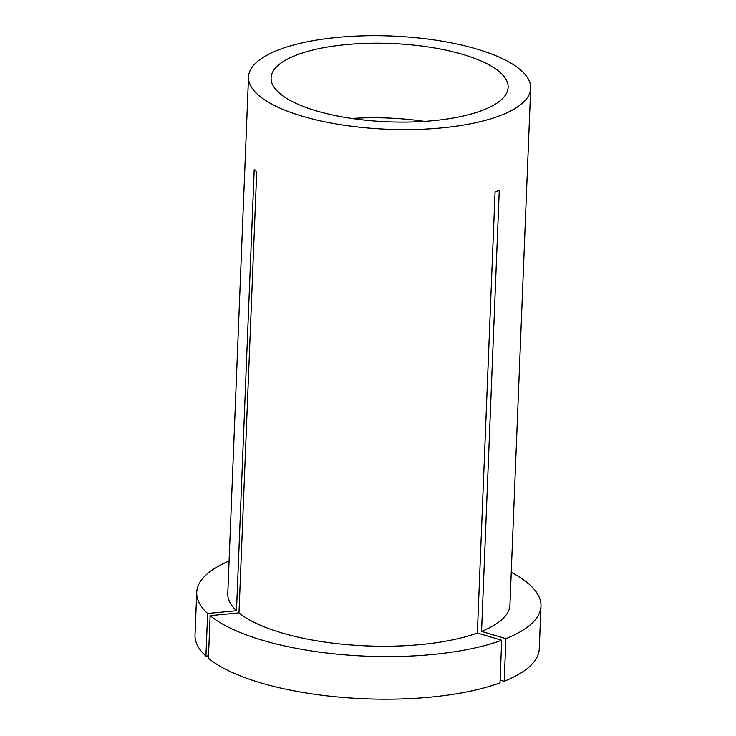 <?xml version="1.0" encoding="UTF-8"?>
<svg xmlns="http://www.w3.org/2000/svg" width="736" height="736" viewBox="0 0 736 736"><rect width="100%" height="100%" fill="white"/><g stroke="black" fill="none" stroke-linecap="round" stroke-linejoin="round"><path stroke-width="1.1" d="M501.704 640.265A172.261 56.939 2.3 0 1 262.025 640.136A172.261 56.939 2.3 0 1 210.128 615.655L208.417 658.26A172.261 56.939 2.3 0 0 260.314 682.75A172.261 56.939 2.3 0 0 499.992 682.879L501.704 640.265L477.36 633.015L495.07 191.94L499.275 190.339L481.565 631.414A141.202 46.672 2.3 0 0 509.938 604.946L530.693 88.302A141.202 46.672 2.3 0 0 477.176 49.146A141.202 46.672 2.3 0 0 329.001 38.3A141.202 46.672 2.3 0 0 248.52 76.967A141.202 46.672 2.3 0 0 302.036 116.122A141.202 46.672 2.3 0 0 450.211 126.978A141.202 46.672 2.3 0 0 530.693 88.302M463.165 54.51A118.606 39.201 2.3 0 0 338.698 45.393A118.606 39.201 2.3 0 0 271.096 77.878A118.606 39.201 2.3 0 0 316.048 110.768A118.606 39.201 2.3 0 0 440.514 119.885A118.606 39.201 2.3 0 0 508.116 87.4A118.606 39.201 2.3 0 0 463.165 54.51M210.128 615.655L238.988 612.895A141.202 46.672 2.3 0 0 281.29 632.767A141.202 46.672 2.3 0 0 477.36 633.015M248.52 76.967L227.774 593.612A141.202 46.672 2.3 0 0 236.495 610.724L254.205 169.648L256.708 171.819L238.988 612.895M229.08 561.025A172.261 56.939 2.3 0 0 196.733 592.37A172.261 56.939 2.3 0 0 207.635 613.484L236.495 610.724M196.733 592.37L195.022 634.975A172.261 56.939 2.3 0 0 205.924 656.089L207.635 613.484M208.518 655.84L205.924 656.089M500.112 680.055L504.197 681.269L505.908 638.655A172.261 56.939 2.3 0 0 540.978 606.197A172.261 56.939 2.3 0 0 511.253 572.36M505.908 638.655L481.565 631.414M504.197 681.269A172.261 56.939 2.3 0 0 539.267 648.802L540.978 606.197M424.442 121.376A118.606 39.201 2.3 0 0 351.78 118.459"/></g></svg>

